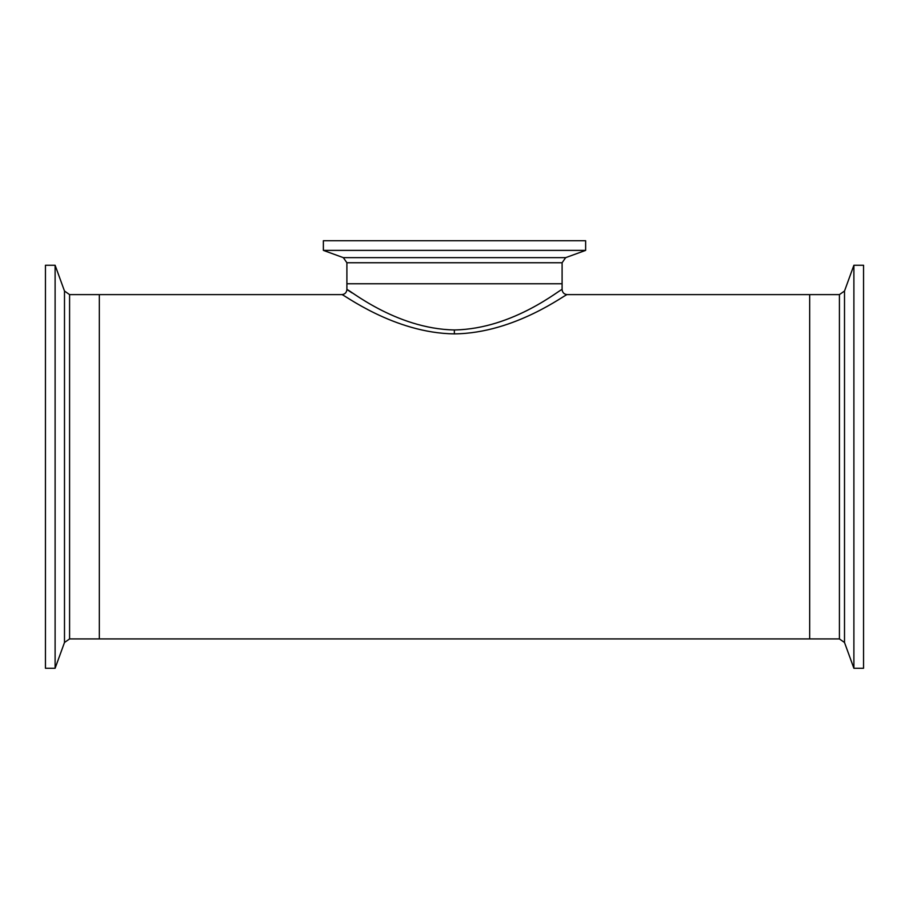 <?xml version="1.0" encoding="UTF-8"?>
<svg xmlns="http://www.w3.org/2000/svg" width="909" height="909" viewBox="0 0 909 909"><rect width="100%" height="100%" fill="white"/><g stroke="black" fill="none" stroke-linecap="round" stroke-linejoin="round"><path stroke-width="1.36" d="M352.09 292.937L346.897 289.528C346.59 292.607 344.897 294.3 341.818 294.607L99.331 294.607L99.331 638.925L99.331 294.607L69.584 294.607L64.494 291.039L55.108 265.258L45.45 265.258L45.45 668.274L55.108 668.274L55.108 265.258M454.5 329.956C395.074 328.956 347.193 287.812 346.897 289.528C347.227 287.858 395.029 328.865 454.364 329.956L454.5 329.956C514.039 328.91 561.717 287.858 562.103 289.528C561.807 287.835 514.085 328.785 454.773 329.956M454.364 333.876C393.54 333.205 342.057 293.118 341.818 294.607C342.182 293.175 393.87 333.433 454.784 333.876C515.562 333.126 566.909 293.141 567.182 294.607C566.705 293.232 515.323 333.33 454.364 333.876L454.364 329.956M346.897 289.528L346.897 262.746L562.103 262.746L562.103 283.767L346.897 283.767L562.103 283.767L562.103 289.528C562.41 292.607 564.103 294.3 567.182 294.607L809.669 294.607L809.669 638.925L69.584 638.925L69.584 294.607M454.5 250.384L585.635 250.384L585.635 240.726L323.365 240.726L323.365 250.384L454.5 250.384M839.416 638.925L839.416 294.607L809.669 294.607L809.669 638.925L839.416 638.925L844.506 642.493L853.892 668.274L863.55 668.274L863.55 265.258L853.892 265.258L853.892 668.274M346.897 262.746L343.329 257.645L565.671 257.645L585.635 250.384M69.584 638.925L64.494 642.493L64.494 291.039M839.416 294.607L844.506 291.039L844.506 642.493M343.329 257.645L323.365 250.384M562.103 262.746L565.671 257.645M64.494 642.493L55.108 668.274M844.506 291.039L853.892 265.258"/></g></svg>
